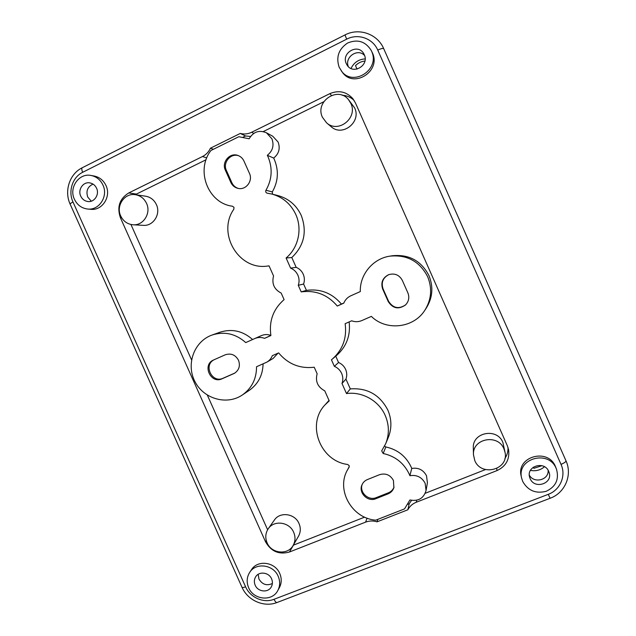 <?xml version="1.0" encoding="UTF-8"?>
<svg xmlns="http://www.w3.org/2000/svg" width="636" height="636" viewBox="0 0 636 636"><rect width="100%" height="100%" fill="white"/><g stroke="black" fill="none" stroke-linecap="round" stroke-linejoin="round"><path stroke-width="0.95" d="M379.541 474.687C385.615 472.93 390.242 474.846 393.422 480.434L393.891 487.605C392.905 490.555 390.973 492.646 388.079 493.862L375.9 498.696C367.719 502.384 358.076 492.606 362.059 484.688C363.156 482.303 364.929 480.601 367.377 479.576L379.541 474.687M225.16 354.832C230.94 352.948 235.384 354.753 238.508 360.246C240.448 365.803 239.08 370.16 234.398 373.332L222.051 378.794C210.691 384.327 201.843 364.794 213.537 360L225.16 354.832M271.731 194.02L277.908 195.562C288.593 198.512 296.368 205.11 301.226 215.373C307.283 231.679 304.143 245.727 291.805 257.532L296.177 267.351C299.389 268.694 301.734 270.968 303.221 274.172C304.604 277.415 304.731 280.699 303.603 284.022L298.276 285.325L301.202 291.884C315.623 290.008 327.651 294.722 337.295 306.043L343.806 303.141C345.181 299.779 347.51 297.322 350.81 295.796L360.318 291.558C359.674 274.641 372.887 258.614 389.828 256.157C407.008 254.472 419.609 261.317 427.638 276.668C432.385 288.378 431.454 299.58 424.832 310.281C413.591 328.24 386.187 331.189 371.36 316.394L361.82 320.576C358.473 321.975 355.087 322.055 351.668 320.806L345.141 323.676C347.049 337.819 342.828 349.585 332.469 358.95L331.443 359.785L334.353 366.328C337.684 367.759 340.109 370.128 341.643 373.419C343.066 376.758 343.186 380.113 341.993 383.476L346.493 393.573C362.123 391.299 378.881 400.72 385.225 415.475C389.24 424.951 389.399 434.348 385.702 443.682L381.695 450.876L383.166 453.5C395.202 456.171 403.9 463.04 409.242 474.122L409.894 475.704C416.747 474.631 421.827 477.159 425.142 483.288L426.064 490.507C423.671 498.385 418.289 501.542 409.918 499.96L404.536 508.895L375.789 520.161C351.962 518.555 335.824 489.911 347.479 469.932L349.1 467.229L349.148 465.608L347.654 464.463C320.202 461.116 306.202 424.339 325.036 404.854L329.233 400.879L324.75 390.83C317.698 387.07 315.154 381.377 317.141 373.745L314.232 367.234C299.906 368.864 288.036 364.086 278.632 352.908L272.319 355.675C271.238 358.45 269.433 360.588 266.921 362.099L256.539 366.741C256.539 378.81 251.808 388.222 242.332 394.988C226.71 405.641 203.401 398.812 194.799 381.314C185.855 363.991 194.258 341.206 212.13 335.013C224.476 331.157 235.678 333.677 245.742 342.581L254.821 338.535C258.017 337.175 261.269 337.112 264.584 338.344L270.888 335.546C268.853 321.093 273.257 309.112 284.093 299.612L281.176 293.077C274.148 289.412 271.604 283.696 273.544 275.945L269.044 265.848L267.446 266.063C238.691 270.554 216.725 233.372 233.833 209.22L233.976 207.336L232.458 206.215C208.099 203.345 195.3 170.257 210.961 150.486L238.81 136.724L249.145 138.791C253.327 131.771 259.083 129.768 266.428 132.781L271.914 138.783C274.275 145.421 272.749 150.931 267.327 155.295L268.066 156.861C272.772 168.365 272.065 179.495 265.951 190.251C265.379 191.627 265.761 192.605 267.096 193.177L271.731 194.02C282.75 197.057 290.771 203.87 295.788 214.467C302.553 229.159 298.308 247.937 286.097 257.985L290.612 268.122C293.927 269.513 296.344 271.858 297.879 275.165C299.31 278.512 299.445 281.907 298.276 285.325M291.805 257.532L286.097 257.985M266.428 132.781L272.796 136.263L278.123 142.074C280.404 148.506 278.918 153.833 273.663 158.062L274.378 159.58C278.934 170.718 278.242 181.499 272.303 191.913L272.534 194.219M273.663 158.062L267.327 155.295M384.581 446.114L385.837 446.957C397.508 449.533 405.935 456.187 411.11 466.919L411.746 468.446C418.385 467.396 423.306 469.845 426.518 475.784L427.408 482.78L426.064 490.507M411.746 468.446L409.894 475.704M335.736 356.184L338.551 362.504C341.778 363.887 344.132 366.177 345.61 369.373C346.994 372.609 347.105 375.852 345.952 379.12L350.309 388.898C367.33 387.706 379.843 394.773 387.849 410.101C391.736 419.275 391.887 428.386 388.31 437.433L385.702 443.682M345.952 379.12L341.993 383.476M389.828 256.157L392.348 255.751C408.988 254.122 421.191 260.744 428.958 275.611C433.561 286.939 432.655 297.791 426.239 308.15L424.832 310.281M348.552 99.725L354.634 107.897C361.669 121.953 342.359 137.225 331.118 126.667L326.586 122.828L322.46 117.302C314.566 101.633 337.867 85.765 348.552 99.725L350.849 103.422C358.116 117.938 338.185 133.735 326.586 122.828M473.462 454.668L473.319 447.983C472.174 432.305 497.082 427.472 502.869 442.386L505.079 452.538C508.848 469.821 481.134 476.976 474.766 460.512L473.462 454.668C472.278 438.49 498.004 433.529 503.982 448.929L505.079 452.538M268.265 528.739L274.339 520.105C279.912 511.416 294.961 513.459 299.015 523.531C300.868 527.983 300.693 532.229 298.475 536.275L293.132 545.45C287.917 555.363 271.421 553.67 267.104 542.85C265.029 537.81 265.419 533.103 268.265 528.739C273.989 519.803 289.499 521.933 293.681 532.316C295.597 536.903 295.414 541.284 293.132 545.45M135.389 194.703L145.572 196.19C150.501 197.073 154.111 199.871 156.392 204.593C161.043 214.07 153.268 226.305 143.299 225.343L133.075 224.778C127.454 224.23 123.336 221.304 120.721 215.994C115.672 205.802 124.64 192.684 135.389 194.703C140.461 195.61 144.181 198.496 146.534 203.369C151.328 213.147 143.339 225.764 133.075 224.778M371.106 50.252L372.37 52.796C381.481 71.2 353.449 88.913 342.224 72.075L339.163 67.233C335.848 57.113 338.654 49.044 347.598 43.025C357.504 38.931 365.342 41.34 371.106 50.252L371.511 51.103C380.702 69.674 352.424 87.553 341.103 70.564M521.671 478.272L521.218 476.229C515.828 456.72 547.946 447.434 555.435 466.53L556.516 469.257C559.251 479.385 555.8 486.739 546.165 491.31C535.758 493.902 527.952 490.626 522.728 481.476L521.671 478.272C516.233 458.596 548.645 449.239 556.198 468.501L556.516 469.257M91.075 175.472L94.208 176.037C99.558 177.158 103.485 180.33 105.989 185.529C111.427 196.596 102.221 210.834 90.741 209.308L87.601 209.021C81.615 208.25 77.226 205.007 74.42 199.275C68.656 187.692 79.007 172.777 91.075 175.472C96.473 176.609 100.432 179.797 102.953 185.052C108.438 196.198 99.168 210.564 87.601 209.021M249.678 572.408L251.474 569.713C257.596 559.585 275.07 561.89 279.768 573.545C281.835 578.474 281.7 583.196 279.371 587.696L277.797 590.55C272.208 601.831 253.525 599.963 248.644 587.744C246.378 582.282 246.728 577.17 249.678 572.408C255.847 562.2 273.456 564.537 278.194 576.288C280.277 581.256 280.15 586.01 277.797 590.55M272.375 583.49C266.794 586.05 262.318 584.563 258.947 579.022L258.176 574.332M271.588 578.847C272.796 581.725 272.669 584.46 271.222 587.036C267.955 593.046 257.85 591.87 255.179 585.207C253.963 582.298 254.098 579.547 255.585 576.947C258.868 571.025 268.917 572.193 271.588 578.847M91.298 201.191L87.736 197.065C85.82 190.975 87.601 186.666 93.071 184.122M96.577 188.224C99.693 194.544 94.271 202.646 87.728 201.509C84.548 200.992 82.219 199.195 80.732 196.134C77.6 189.814 83.062 181.65 89.66 182.858C92.8 183.406 95.106 185.195 96.577 188.224M364.277 54.704C369.548 65.381 352.861 75.199 346.994 64.952L346.31 63.672C340.976 52.939 357.957 43.065 363.72 53.623L364.277 54.704M548.113 470.243C549.091 480.005 533.922 483.885 529.319 475.108M548.717 471.403L549.099 472.405C553.153 483.638 534.455 489.688 530.13 478.614L529.693 477.413C525.885 466.299 544.384 460.385 548.717 471.403M416.27 502.249C412.518 503.776 409.703 506.288 407.835 509.786L377.037 521.838C373.117 520.63 369.301 520.725 365.589 522.132L289.444 552.008C279.005 554.902 271.023 551.46 265.49 541.681L120.427 217.774C116.77 207.034 119.544 198.758 128.75 192.947L202.51 156.528C206.064 154.715 208.711 151.94 210.444 148.196L240.265 133.441C244.152 134.427 247.937 134.045 251.61 132.28L329.83 93.659C338.71 89.946 346.382 91.608 352.837 98.644L355.429 102.913L507.329 445.701L508.617 449.811C509.77 459.47 505.89 466.395 496.994 470.584L416.27 502.249L416.683 500.23M407.883 292.894C409.608 297.394 408.829 301.408 405.545 304.93C398.621 309.724 392.841 308.595 388.23 301.544L382.689 289.07C380.606 282.615 382.578 277.821 388.604 274.696C394.662 272.963 399.233 274.847 402.318 280.365L407.883 292.894M249.463 173.413C253.223 181.006 245.711 190.585 237.824 188.328C234.628 187.477 232.291 185.513 230.836 182.437L225.359 170.154C221.304 162.069 230.097 152.044 238.222 155.566C240.829 156.615 242.745 158.444 243.97 161.075L249.463 173.413M348.305 66.581C344.33 57.057 357.869 47.835 364.611 55.555M411.587 500.357L409.234 503.712L407.835 509.786M409.234 503.712L407.827 504.269M377.864 519.342L377.037 521.838M213.394 149.277L210.444 148.196M243.103 137.153L245.512 135.961L240.265 133.441M342.144 95.233C346.771 95.495 350.762 97.228 354.117 100.44M507.989 447.418C508.172 451.473 507.138 455.177 504.881 458.54M485.507 469.567L425.222 493.29M364.611 517.14L293.276 545.211M267.621 529.748L207.36 395.155M191.547 359.841L130.936 224.484M135.237 194.68L206.08 159.731M245.512 135.961L250.528 136.462M263.225 131.58L323.716 101.784M349.14 321.919C350.698 335.339 346.556 346.485 336.722 355.349L332.469 358.95M277.964 353.203L273.146 358.442L266.921 362.099M263.081 363.872C262.787 375.192 258.184 384.017 249.256 390.361L242.332 394.988M212.13 335.013L219.977 332.215C231.965 328.47 242.833 330.911 252.595 339.529M261.412 335.609L254.821 338.535L261.412 335.609C264.504 334.298 267.653 334.226 270.864 335.411L264.584 338.344M303.603 284.022L306.433 290.374C320.417 288.545 332.079 293.117 341.421 304.08L343.869 302.99M338.551 362.504L334.353 366.328M350.309 388.898L346.493 393.573M296.177 267.351L290.612 268.122M306.433 290.374L301.202 291.884M341.421 304.08L337.295 306.043M234.875 373.046L223.077 378.229C211.987 383.659 203.019 364.786 214.268 359.674M405.689 304.795C398.796 309.414 393.096 308.245 388.58 301.289L383.063 288.871C381.004 282.535 382.904 277.789 388.779 274.633M394.034 487.081C392.984 489.768 391.116 491.676 388.421 492.797L376.289 497.606C368.387 501.168 358.903 492.057 362.297 484.179M238.325 188.431C235.368 187.493 233.205 185.585 231.854 182.699L226.4 170.464C222.481 162.633 230.677 152.791 238.707 155.772M357.035 69.101L355.492 65.635C358.06 63.028 361.113 61.517 364.651 61.08L364.81 61.446M541.944 465.695L533.835 468.327L533.318 467.166M272.303 191.913L265.951 190.251M544.472 466.737C540.457 470.187 535.782 471.403 530.44 470.378M548.248 494.347L274.036 599.295C263.662 603.516 250.163 597.546 245.599 586.805L72.989 201.978C67.941 191.285 72.504 177.166 82.68 172.3L346.684 39.154C357.981 33.152 372.847 38.343 377.76 50.109L561.016 464.367C566.342 475.752 560.197 490.062 548.248 494.347L550.132 498.266L277.058 602.499M377.76 50.109C381.067 48.559 383.055 48.09 383.731 48.71L565.968 460.766C566.016 461.76 564.363 462.96 561.016 464.367M351.008 68.473C353.966 62.479 358.672 59.299 365.144 58.917M331.451 95.4L329.83 93.659M496.74 468.533L496.994 470.584M367.067 518.141L365.589 522.132M293.442 545.147L289.444 552.008M266.277 540.528L265.49 541.681M121.715 217.87L120.427 217.774M136.358 194.075L128.75 192.947M206.78 157.919L202.51 156.528M253.764 133.377L251.61 132.28M385.837 446.957L383.166 453.5M234.597 373.173L233.611 373.722M223.077 378.229L222.051 378.794M388.421 492.797L388.079 493.862M376.289 497.606L375.9 498.696M231.854 182.699L230.836 182.437M226.4 170.464L225.359 170.154M82.282 167.729L82.227 167.761C81.503 168.357 81.654 169.868 82.68 172.3M72.989 201.978C71.057 202.964 70.119 203.727 70.183 204.251C64.005 191.086 69.531 173.922 82.227 167.761L344.974 34.94L346.684 39.154M274.036 599.295C275.118 601.577 276.103 602.658 276.994 602.523C264.012 607.714 247.666 600.463 241.998 587.267L241.974 587.211M245.599 586.805C243.572 587.561 242.372 587.72 241.998 587.267L70.206 204.299M349.299 466.538L347.479 469.932M329.019 400.394L325.036 404.854M269.06 265.88L267.446 266.063M344.974 34.94C358.966 27.467 377.569 33.954 383.731 48.71L565.968 460.766C572.662 475.092 564.951 492.995 550.124 498.266"/></g></svg>
